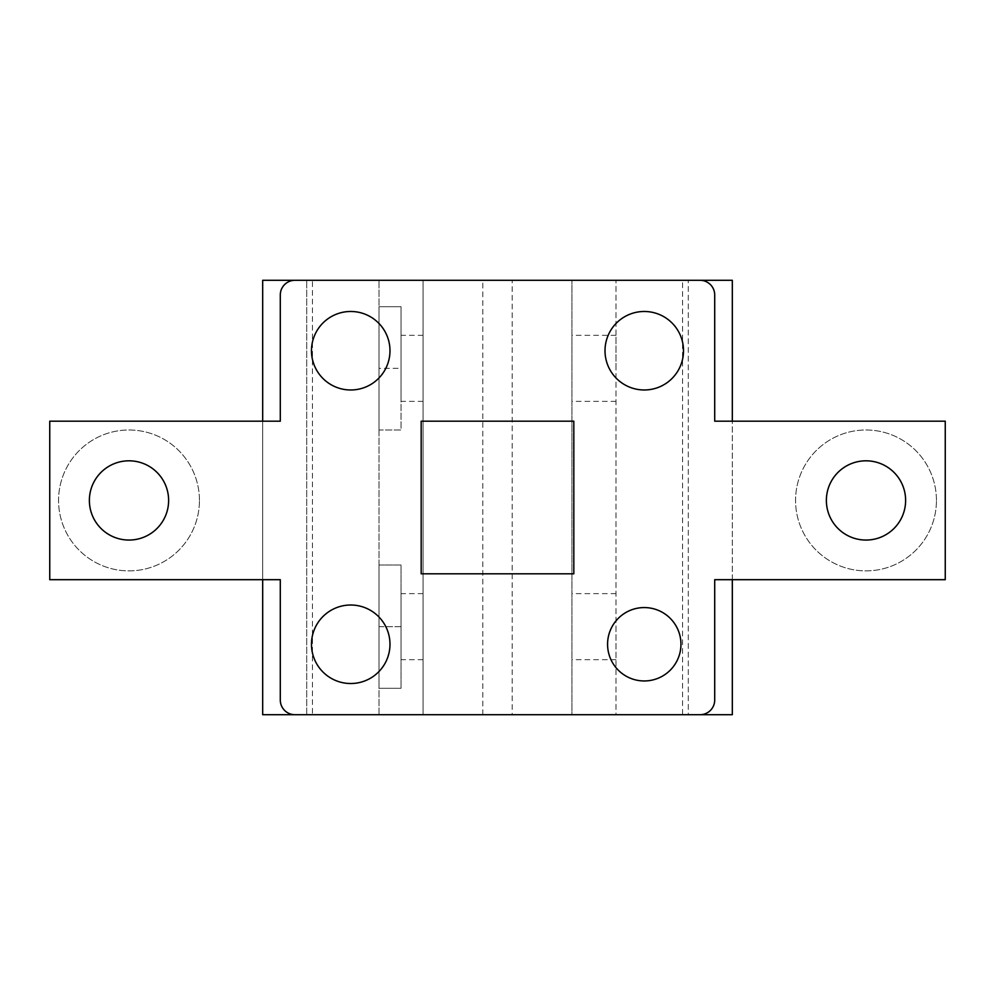<?xml version="1.0" encoding="UTF-8"?>
<svg xmlns="http://www.w3.org/2000/svg" width="995" height="995" viewBox="0 0 995 995"><rect width="100%" height="100%" fill="white"/><g stroke="black" fill="none" stroke-linecap="round" stroke-linejoin="round"><path stroke-width="0.75" stroke-dasharray="4.97 3.73" d="M936.444 500.435A70.446 70.446 0 0 0 830.775 439.429A70.446 70.446 0 0 0 830.775 561.441A70.446 70.446 0 0 0 936.444 500.435A70.446 70.446 0 0 0 830.775 439.429A70.446 70.446 0 0 0 830.775 561.441A70.446 70.446 0 0 0 936.444 500.435M826.372 500.435A39.626 39.626 0 0 1 885.811 466.12A39.626 39.626 0 0 1 885.811 534.75A39.626 39.626 0 0 1 826.372 500.435M199.448 500.435A70.446 70.446 0 0 0 93.779 439.429A70.446 70.446 0 0 0 93.779 561.441A70.446 70.446 0 0 0 199.448 500.435A70.446 70.446 0 0 0 93.779 439.429A70.446 70.446 0 0 0 93.779 561.441A70.446 70.446 0 0 0 199.448 500.435M89.376 500.435A39.626 39.626 0 0 1 148.815 466.12A39.626 39.626 0 0 1 148.815 534.75A39.626 39.626 0 0 1 89.376 500.435M945.25 579.687L714.708 579.687L714.708 700.032A14.676 14.676 0 0 1 700.032 714.708L682.545 714.708L682.545 280.291L700.032 280.291A14.676 14.676 0 0 1 714.708 294.968L714.708 421.183L945.25 421.183L945.25 579.687M49.75 579.687L49.75 421.183L280.291 421.183L280.291 294.968A14.676 14.676 0 0 1 294.968 280.291L312.455 280.291L312.455 714.708L294.968 714.708A14.676 14.676 0 0 1 280.291 700.032L280.291 579.687L49.75 579.687M732.32 579.687L732.32 421.183M262.68 714.708L423.049 714.708L423.049 280.291L262.68 280.291L262.68 714.708M512.176 714.708L306.709 714.708L423.049 714.708L423.049 280.291L306.709 280.291L732.32 280.291L732.32 714.708L615.98 714.708L615.98 280.291L615.98 714.708L571.951 714.708L571.951 280.291L571.951 714.708L688.291 714.708L688.291 280.291L688.291 714.708L512.176 714.708L512.176 280.291M262.68 579.687L262.68 421.183M379.02 368.349L379.02 429.989L401.035 429.989L401.035 368.349L401.035 429.989L379.02 429.989L379.02 368.349L401.035 368.349L401.035 306.709L401.035 401.371L401.035 368.349L379.02 368.349L379.02 306.709L379.02 368.349M379.02 306.709L401.035 306.709L379.02 306.709M379.02 565.011L401.035 565.011L401.035 626.651L401.035 565.011L379.02 565.011L379.02 626.651L379.02 565.011M379.02 626.651L401.035 626.651L401.035 688.291L401.035 593.629L401.035 659.673L401.035 626.651L379.02 626.651L379.02 688.291L379.02 626.651M379.02 688.291L401.035 688.291L379.02 688.291M423.049 368.349L423.049 335.327L423.049 368.349M571.951 368.349L571.951 335.327L571.951 368.349M615.98 368.349L615.98 335.327L615.98 368.349M423.049 626.651L423.049 659.673L423.049 626.651M571.951 626.651L571.951 659.673L571.951 626.651M615.98 626.651L615.98 659.673L615.98 626.651M607.572 644.262A36.691 36.691 0 0 1 662.608 612.485A36.691 36.691 0 0 1 662.608 676.04A36.691 36.691 0 0 1 607.572 644.262M311.472 644.262A39.265 39.265 0 0 1 370.364 610.271A39.265 39.265 0 0 1 370.364 678.267A39.265 39.265 0 0 1 311.472 644.262M605.01 350.737A39.265 39.265 0 0 1 663.889 316.733A39.265 39.265 0 0 1 663.889 384.729A39.265 39.265 0 0 1 605.01 350.737M311.472 350.737A39.265 39.265 0 0 1 370.364 316.733A39.265 39.265 0 0 1 370.364 384.729A39.265 39.265 0 0 1 311.472 350.737M573.817 421.183L573.817 573.817L421.183 573.817L421.183 421.183L573.817 421.183M306.709 714.708L306.709 280.291L306.709 714.708M379.02 714.708L379.02 280.291L379.02 714.708M482.824 714.708L482.824 280.291M423.049 335.327L401.035 335.327M423.049 401.371L401.035 401.371M615.98 335.327L571.951 335.327M615.98 401.371L571.951 401.371M423.049 593.629L401.035 593.629M423.049 659.673L401.035 659.673M615.98 593.629L571.951 593.629M615.98 659.673L571.951 659.673"/><path stroke-width="1.49" d="M826.372 500.435A39.626 39.626 0 0 1 885.811 466.12A39.626 39.626 0 0 1 885.811 534.75A39.626 39.626 0 0 1 826.372 500.435M714.708 579.687L945.25 579.687L945.25 421.183L714.708 421.183L714.708 294.968A14.676 14.676 0 0 0 700.032 280.291L294.968 280.291A14.676 14.676 0 0 0 280.291 294.968L280.291 421.183L49.75 421.183L49.75 579.687L280.291 579.687L280.291 700.032A14.676 14.676 0 0 0 294.968 714.708L700.032 714.708A14.676 14.676 0 0 0 714.708 700.032L714.708 579.687M89.376 500.435A39.626 39.626 0 0 1 148.815 466.12A39.626 39.626 0 0 1 148.815 534.75A39.626 39.626 0 0 1 89.376 500.435M682.545 714.708L732.32 714.708L732.32 579.687M732.32 421.183L732.32 280.291L682.545 280.291M262.68 579.687L262.68 714.708L312.455 714.708M262.68 421.183L262.68 280.291L312.455 280.291M573.817 421.183L573.817 573.817L421.183 573.817L421.183 421.183L573.817 421.183M311.472 350.737A39.265 39.265 0 0 1 370.364 316.733A39.265 39.265 0 0 1 370.364 384.729A39.265 39.265 0 0 1 311.472 350.737M605.01 350.737A39.265 39.265 0 0 1 663.889 316.733A39.265 39.265 0 0 1 663.889 384.729A39.265 39.265 0 0 1 605.01 350.737M311.472 644.262A39.265 39.265 0 0 1 370.364 610.271A39.265 39.265 0 0 1 370.364 678.267A39.265 39.265 0 0 1 311.472 644.262M607.572 644.262A36.691 36.691 0 0 1 662.608 612.485A36.691 36.691 0 0 1 662.608 676.04A36.691 36.691 0 0 1 607.572 644.262"/></g></svg>
